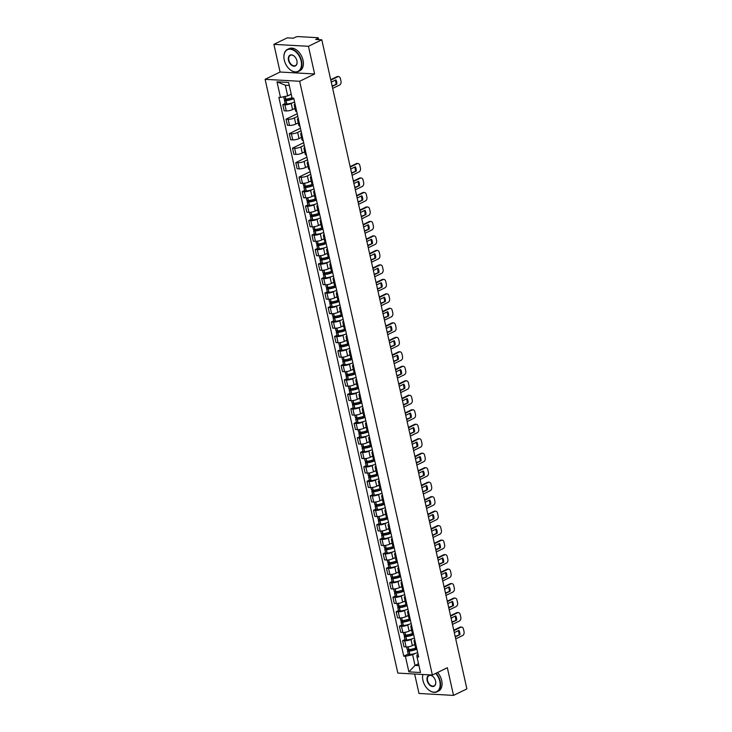 <?xml version="1.0" encoding="UTF-8"?>
<svg xmlns="http://www.w3.org/2000/svg" width="732" height="732" viewBox="0 0 732 732"><rect width="100%" height="100%" fill="white"/><g stroke="black" fill="none" stroke-linecap="round" stroke-linejoin="round"><path stroke-width="1.1" d="M414.651 674.026L418.988 693.46L453.529 695.4L466.888 688.894L321.796 39.793L308.437 46.299L273.896 44.359L280.082 72.029L265.112 79.321L397.833 673.083L432.374 675.023L299.653 81.27L314.623 73.969L308.437 46.299M273.896 44.359L287.255 37.844L293.367 38.192L295.453 37.176A1.967 0.512 -12.6 0 1 298.171 36.6L317.725 37.698A1.967 0.512 -12.6 0 1 318.301 37.927L318.685 39.61M453.529 695.4L447.344 667.73L432.374 675.023M318.017 39.574L317.761 38.43L315.684 39.446L321.796 39.793M317.761 38.43A1.967 0.512 -12.6 0 0 318.301 37.927M292.48 102.837L291.18 103.468A4.529 1.18 167.4 0 1 284.913 104.795L282.808 104.676L284.181 110.806L286.285 110.925A4.529 1.18 -12.6 0 0 292.553 109.599L295.005 108.4M295.325 105.381A4.529 1.18 167.4 0 1 294.218 104.877A4.529 1.18 167.4 0 1 295.005 103.962M285.169 103.532L282.808 104.676M294.218 104.877L295.591 111.008A4.529 1.18 -12.6 0 0 296.689 111.511M297.768 116.324L294.42 117.962A4.529 1.18 167.4 0 1 288.152 119.289L286.047 119.17L287.42 125.291L289.524 125.41A4.529 1.18 -12.6 0 0 295.792 124.083L298.244 122.894M298.565 119.865A4.529 1.18 167.4 0 1 297.457 119.371A4.529 1.18 167.4 0 1 298.244 118.447M297.192 113.734L286.047 119.17M297.457 119.371L298.83 125.492A4.529 1.18 -12.6 0 0 299.928 125.995M301.008 130.808L297.659 132.446A4.529 1.18 167.4 0 1 291.391 133.773L289.286 133.654L290.659 139.785L292.763 139.904A4.529 1.18 -12.6 0 0 299.031 138.577L301.483 137.378M301.794 134.349A4.529 1.18 167.4 0 1 300.696 133.855A4.529 1.18 167.4 0 1 301.483 132.931M300.431 128.219L289.286 133.654M300.696 133.855L302.06 139.986A4.529 1.18 -12.6 0 0 303.167 140.48M304.247 145.302L300.898 146.931A4.529 1.18 167.4 0 1 294.63 148.257L292.526 148.139L293.889 154.269L296.002 154.388A4.529 1.18 -12.6 0 0 302.261 153.061L304.722 151.863M305.034 148.834A4.529 1.18 167.4 0 1 303.936 148.34A4.529 1.18 167.4 0 1 304.722 147.416M303.67 142.713L292.526 148.139M303.936 148.34L305.299 154.47A4.529 1.18 -12.6 0 0 306.406 154.964M307.486 159.786L304.137 161.415A4.529 1.18 167.4 0 1 297.869 162.742L295.765 162.623L297.128 168.753L299.242 168.872A4.529 1.18 -12.6 0 0 305.5 167.546L307.962 166.347M308.273 163.328A4.529 1.18 167.4 0 1 307.175 162.824A4.529 1.18 167.4 0 1 307.962 161.909M306.9 157.197L295.765 162.623M307.175 162.824L308.538 168.955A4.529 1.18 -12.6 0 0 309.645 169.449M310.725 174.271L307.376 175.9A4.529 1.18 167.4 0 1 301.108 177.226L299.004 177.107L300.367 183.238L302.481 183.357A4.529 1.18 -12.6 0 0 308.739 182.03L311.201 180.841M311.512 177.812A4.529 1.18 167.4 0 1 310.405 177.309A4.529 1.18 167.4 0 1 311.192 176.394M310.139 171.681L299.004 177.107M310.405 177.309L311.777 183.439A4.529 1.18 -12.6 0 0 312.884 183.942M311.905 189.753L310.606 190.393A4.529 1.18 167.4 0 1 304.347 191.72L302.234 191.601L303.606 197.722L305.711 197.841A4.529 1.18 -12.6 0 0 311.978 196.515L314.431 195.325M314.751 192.296A4.529 1.18 167.4 0 1 313.644 191.802A4.529 1.18 167.4 0 1 314.431 190.878M304.594 190.448L302.234 191.601M313.644 191.802L315.016 197.924A4.529 1.18 -12.6 0 0 316.123 198.427M315.144 204.246L313.845 204.878A4.529 1.18 167.4 0 1 307.586 206.204L305.473 206.085L306.845 212.216L308.95 212.335A4.529 1.18 -12.6 0 0 315.218 211.008L317.67 209.81M317.99 206.781A4.529 1.18 167.4 0 1 316.883 206.287A4.529 1.18 167.4 0 1 317.67 205.363M307.833 204.933L305.473 206.085M316.883 206.287L318.255 212.417A4.529 1.18 -12.6 0 0 319.362 212.911M318.383 218.731L317.084 219.362A4.529 1.18 167.4 0 1 310.816 220.689L308.712 220.57L310.084 226.7L312.189 226.819A4.529 1.18 -12.6 0 0 318.457 225.493L320.909 224.294M321.229 221.265A4.529 1.18 167.4 0 1 320.122 220.771A4.529 1.18 167.4 0 1 320.909 219.847M311.073 219.417L308.712 220.57M320.122 220.771L321.494 226.902A4.529 1.18 -12.6 0 0 322.592 227.396M321.623 233.215L320.323 233.847A4.529 1.18 167.4 0 1 314.055 235.173L311.951 235.054L313.323 241.185L315.428 241.304A4.529 1.18 -12.6 0 0 321.696 239.977L324.148 238.778M324.468 235.759A4.529 1.18 167.4 0 1 323.361 235.256A4.529 1.18 167.4 0 1 324.148 234.341M314.312 233.911L311.951 235.054M323.361 235.256L324.733 241.386A4.529 1.18 -12.6 0 0 325.832 241.88M324.862 247.7L323.562 248.331A4.529 1.18 167.4 0 1 317.295 249.658L315.19 249.539L316.563 255.669L318.667 255.788A4.529 1.18 -12.6 0 0 324.935 254.462L327.387 253.272M327.707 250.243A4.529 1.18 167.4 0 1 326.6 249.74A4.529 1.18 167.4 0 1 327.387 248.825M317.551 248.395L315.19 249.539M326.6 249.74L327.973 255.871A4.529 1.18 -12.6 0 0 329.071 256.374M328.101 262.184L326.801 262.825A4.529 1.18 167.4 0 1 320.534 264.151L318.429 264.032L319.802 270.154L321.906 270.273A4.529 1.18 -12.6 0 0 328.174 268.955L330.626 267.756M330.937 264.728A4.529 1.18 167.4 0 1 329.839 264.234A4.529 1.18 167.4 0 1 330.626 263.31M320.79 262.88L318.429 264.032M329.839 264.234L331.203 270.355A4.529 1.18 -12.6 0 0 332.31 270.858M331.34 276.678L330.041 277.309A4.529 1.18 167.4 0 1 323.773 278.636L321.668 278.517L323.032 284.647L325.145 284.766A4.529 1.18 -12.6 0 0 331.404 283.44L333.865 282.241M334.176 279.212A4.529 1.18 167.4 0 1 333.078 278.718A4.529 1.18 167.4 0 1 333.865 277.794M324.029 277.364L321.668 278.517M333.078 278.718L334.442 284.849A4.529 1.18 -12.6 0 0 335.549 285.343M334.579 291.162L333.28 291.793A4.529 1.18 167.4 0 1 327.012 293.12L324.907 293.001L326.271 299.132L328.384 299.251A4.529 1.18 -12.6 0 0 334.643 297.924L337.104 296.725M337.415 293.697A4.529 1.18 167.4 0 1 336.317 293.203A4.529 1.18 167.4 0 1 337.104 292.278M327.259 291.848L324.907 293.001M336.317 293.203L337.681 299.333A4.529 1.18 -12.6 0 0 338.788 299.827M337.818 305.647L336.519 306.278A4.529 1.18 167.4 0 1 330.251 307.605L328.146 307.486L329.51 313.616L331.623 313.735A4.529 1.18 -12.6 0 0 337.882 312.408L340.343 311.21M340.655 308.19A4.529 1.18 167.4 0 1 339.547 307.687A4.529 1.18 167.4 0 1 340.334 306.772M330.498 306.342L328.146 307.486M339.547 307.687L340.92 313.818A4.529 1.18 -12.6 0 0 342.027 314.321M341.048 320.131L339.749 320.772A4.529 1.18 167.4 0 1 333.49 322.089L331.376 321.97L332.749 328.101L334.853 328.22A4.529 1.18 -12.6 0 0 341.121 326.893L343.573 325.703M343.894 322.675A4.529 1.18 167.4 0 1 342.786 322.172A4.529 1.18 167.4 0 1 343.573 321.257M333.737 320.826L331.376 321.97M342.786 322.172L344.159 328.302A4.529 1.18 -12.6 0 0 345.266 328.805M344.287 334.625L342.988 335.256A4.529 1.18 167.4 0 1 336.729 336.583L334.615 336.464L335.988 342.594L338.093 342.704A4.529 1.18 -12.6 0 0 344.36 341.387L346.812 340.188M347.133 337.159A4.529 1.18 167.4 0 1 346.026 336.665A4.529 1.18 167.4 0 1 346.812 335.741M336.976 335.311L334.615 336.464M346.026 336.665L347.398 342.786A4.529 1.18 -12.6 0 0 348.505 343.29M347.526 349.109L346.227 349.74A4.529 1.18 167.4 0 1 339.959 351.067L337.855 350.948L339.227 357.079L341.332 357.198A4.529 1.18 -12.6 0 0 347.599 355.871L350.052 354.672M350.372 351.644A4.529 1.18 167.4 0 1 349.265 351.15A4.529 1.18 167.4 0 1 350.052 350.225M340.215 349.795L337.855 350.948M349.265 351.15L350.637 357.28A4.529 1.18 -12.6 0 0 351.735 357.774M350.765 363.594L349.466 364.225A4.529 1.18 167.4 0 1 343.198 365.552L341.094 365.433L342.466 371.563L344.571 371.682A4.529 1.18 -12.6 0 0 350.838 370.355L353.291 369.157M353.611 366.137A4.529 1.18 167.4 0 1 352.504 365.634A4.529 1.18 167.4 0 1 353.291 364.71M343.454 364.28L341.094 365.433M352.504 365.634L353.876 371.764A4.529 1.18 -12.6 0 0 354.974 372.259M354.004 378.078L352.705 378.709A4.529 1.18 167.4 0 1 346.437 380.036L344.333 379.917L345.705 386.048L347.81 386.167A4.529 1.18 -12.6 0 0 354.078 384.84L356.53 383.641M356.85 380.622A4.529 1.18 167.4 0 1 355.743 380.118A4.529 1.18 167.4 0 1 356.53 379.203M346.693 378.773L344.333 379.917M355.743 380.118L357.115 386.249A4.529 1.18 -12.6 0 0 358.213 386.752M357.243 392.562L355.944 393.203A4.529 1.18 167.4 0 1 349.676 394.521L347.572 394.411L348.944 400.532L351.049 400.651A4.529 1.18 -12.6 0 0 357.317 399.324L359.769 398.135M360.08 395.106A4.529 1.18 167.4 0 1 358.982 394.603A4.529 1.18 167.4 0 1 359.769 393.688M349.933 393.258L347.572 394.411M358.982 394.603L360.345 400.733A4.529 1.18 -12.6 0 0 361.452 401.237M360.483 407.056L359.183 407.687A4.529 1.18 167.4 0 1 352.916 409.014L350.811 408.895L352.174 415.026L354.288 415.145A4.529 1.18 -12.6 0 0 360.547 413.818L363.008 412.619M363.319 409.591A4.529 1.18 167.4 0 1 362.221 409.097A4.529 1.18 167.4 0 1 363.008 408.172M353.172 407.742L350.811 408.895M362.221 409.097L363.584 415.227A4.529 1.18 -12.6 0 0 364.692 415.721M363.722 421.541L362.422 422.172A4.529 1.18 167.4 0 1 356.155 423.499L354.05 423.38L355.413 429.51L357.527 429.629A4.529 1.18 -12.6 0 0 363.786 428.302L366.247 427.104M366.558 424.075A4.529 1.18 167.4 0 1 365.46 423.581A4.529 1.18 167.4 0 1 366.247 422.657M356.402 422.227L354.05 423.38M365.46 423.581L366.823 429.711A4.529 1.18 -12.6 0 0 367.931 430.206M366.961 436.025L365.661 436.656A4.529 1.18 167.4 0 1 359.394 437.983L357.289 437.864L358.653 443.995L360.766 444.114A4.529 1.18 -12.6 0 0 367.025 442.787L369.486 441.588M369.797 438.569A4.529 1.18 167.4 0 1 368.69 438.065A4.529 1.18 167.4 0 1 369.477 437.141M359.641 436.72L357.289 437.864M368.69 438.065L370.063 444.196A4.529 1.18 -12.6 0 0 371.17 444.69M370.191 450.509L368.891 451.141A4.529 1.18 167.4 0 1 362.633 452.468L360.519 452.349L361.892 458.479L363.996 458.598A4.529 1.18 -12.6 0 0 370.264 457.271L372.716 456.073M373.036 453.053A4.529 1.18 167.4 0 1 371.929 452.55A4.529 1.18 167.4 0 1 372.716 451.635M362.88 451.205L360.519 452.349M371.929 452.55L373.302 458.68A4.529 1.18 -12.6 0 0 374.409 459.184M373.43 464.994L372.13 465.634A4.529 1.18 167.4 0 1 365.872 466.961L363.758 466.842L365.131 472.964L367.235 473.082A4.529 1.18 -12.6 0 0 373.503 471.756L375.955 470.566M376.275 467.538A4.529 1.18 167.4 0 1 375.168 467.043A4.529 1.18 167.4 0 1 375.955 466.119M366.119 465.689L363.758 466.842M375.168 467.043L376.541 473.165A4.529 1.18 -12.6 0 0 377.648 473.668M376.669 479.487L375.37 480.119A4.529 1.18 167.4 0 1 369.102 481.446L366.997 481.327L368.37 487.457L370.474 487.576A4.529 1.18 -12.6 0 0 376.742 486.249L379.194 485.051M379.515 482.022A4.529 1.18 167.4 0 1 378.407 481.528A4.529 1.18 167.4 0 1 379.194 480.604M369.358 480.174L366.997 481.327M378.407 481.528L379.78 487.658A4.529 1.18 -12.6 0 0 380.878 488.153M379.908 493.972L378.609 494.603A4.529 1.18 167.4 0 1 372.341 495.93L370.236 495.811L371.609 501.942L373.713 502.061A4.529 1.18 -12.6 0 0 379.981 500.734L382.433 499.535M382.754 496.506A4.529 1.18 167.4 0 1 381.647 496.012A4.529 1.18 167.4 0 1 382.433 495.088M372.597 494.658L370.236 495.811M381.647 496.012L383.019 502.143A4.529 1.18 -12.6 0 0 384.117 502.637M383.147 508.456L381.848 509.088A4.529 1.18 167.4 0 1 375.58 510.414L373.476 510.296L374.848 516.426L376.953 516.545A4.529 1.18 -12.6 0 0 383.22 515.218L385.673 514.02M385.993 511A4.529 1.18 167.4 0 1 384.886 510.497A4.529 1.18 167.4 0 1 385.673 509.582M375.836 509.152L373.476 510.296M384.886 510.497L386.258 516.627A4.529 1.18 -12.6 0 0 387.356 517.121M386.386 522.941L385.087 523.572A4.529 1.18 167.4 0 1 378.819 524.899L376.715 524.78L378.087 530.91L380.192 531.029A4.529 1.18 -12.6 0 0 386.459 529.703L388.912 528.513M389.223 525.485A4.529 1.18 167.4 0 1 388.125 524.981A4.529 1.18 167.4 0 1 388.912 524.066M379.075 523.636L376.715 524.78M388.125 524.981L389.488 531.112A4.529 1.18 -12.6 0 0 390.595 531.615M389.625 537.425L388.326 538.066A4.529 1.18 167.4 0 1 382.058 539.393L379.954 539.274L381.317 545.395L383.431 545.514A4.529 1.18 -12.6 0 0 389.689 544.187L392.151 542.998M392.462 539.969A4.529 1.18 167.4 0 1 391.364 539.475A4.529 1.18 167.4 0 1 392.151 538.551M382.314 538.121L379.954 539.274M391.364 539.475L392.727 545.596A4.529 1.18 -12.6 0 0 393.834 546.099M392.864 551.919L391.565 552.55A4.529 1.18 167.4 0 1 385.297 553.877L383.193 553.758L384.556 559.889L386.67 560.007A4.529 1.18 -12.6 0 0 392.928 558.681L395.39 557.482M395.701 554.453A4.529 1.18 167.4 0 1 394.603 553.959A4.529 1.18 167.4 0 1 395.39 553.035M385.544 552.605L383.193 553.758M394.603 553.959L395.966 560.09A4.529 1.18 -12.6 0 0 397.073 560.584M396.103 566.403L394.804 567.035A4.529 1.18 167.4 0 1 388.536 568.361L386.432 568.242L387.795 574.373L389.909 574.492A4.529 1.18 -12.6 0 0 396.168 573.165L398.629 571.966M398.94 568.938A4.529 1.18 167.4 0 1 397.833 568.444A4.529 1.18 167.4 0 1 398.62 567.52M388.784 567.09L386.432 568.242M397.833 568.444L399.205 574.574A4.529 1.18 -12.6 0 0 400.312 575.068M399.333 580.888L398.034 581.519A4.529 1.18 167.4 0 1 391.776 582.846L389.662 582.727L391.034 588.857L393.139 588.976A4.529 1.18 -12.6 0 0 399.407 587.65L401.859 586.451M402.179 583.431A4.529 1.18 167.4 0 1 401.072 582.928A4.529 1.18 167.4 0 1 401.859 582.013M392.023 581.583L389.662 582.727M401.072 582.928L402.444 589.059A4.529 1.18 -12.6 0 0 403.552 589.553M402.573 595.372L401.273 596.004A4.529 1.18 167.4 0 1 395.015 597.33L392.901 597.211L394.274 603.342L396.378 603.461A4.529 1.18 -12.6 0 0 402.646 602.134L405.098 600.945M405.418 597.916A4.529 1.18 167.4 0 1 404.311 597.413A4.529 1.18 167.4 0 1 405.098 596.498M395.262 596.068L392.901 597.211M404.311 597.413L405.684 603.543A4.529 1.18 -12.6 0 0 406.791 604.046M405.812 609.857L404.512 610.497A4.529 1.18 167.4 0 1 398.245 611.824L396.14 611.705L397.513 617.826L399.617 617.945A4.529 1.18 -12.6 0 0 405.885 616.628L408.337 615.429M408.657 612.4A4.529 1.18 167.4 0 1 407.55 611.906A4.529 1.18 167.4 0 1 408.337 610.982M398.501 610.552L396.14 611.705M407.55 611.906L408.923 618.028A4.529 1.18 -12.6 0 0 410.021 618.531M409.051 624.35L407.751 624.982A4.529 1.18 167.4 0 1 401.484 626.308L399.379 626.189L400.752 632.32L402.856 632.439A4.529 1.18 -12.6 0 0 409.124 631.112L411.576 629.913M411.896 626.885A4.529 1.18 167.4 0 1 410.789 626.391A4.529 1.18 167.4 0 1 411.576 625.467M401.74 625.037L399.379 626.189M410.789 626.391L412.162 632.521A4.529 1.18 -12.6 0 0 413.26 633.015M412.29 638.835L410.991 639.466A4.529 1.18 167.4 0 1 404.723 640.793L402.618 640.674L403.991 646.804L406.095 646.923A4.529 1.18 -12.6 0 0 412.363 645.597L414.815 644.398M415.135 641.369A4.529 1.18 167.4 0 1 414.028 640.875A4.529 1.18 167.4 0 1 414.815 639.951M404.979 639.521L402.618 640.674M414.028 640.875L415.401 647.006A4.529 1.18 -12.6 0 0 416.499 647.5M289.259 85.443L285.315 85.223L287.703 95.901L291.217 94.19M287.703 95.901L280.484 97.429L276.998 81.828L288.6 82.478L292.086 98.079L293.715 98.17L418.631 657.007L417.002 656.915L420.488 672.516L408.886 671.866L405.4 656.265L412.619 654.737L415.007 665.415L418.951 665.644M280.484 97.429L278.855 97.338L403.771 656.174L405.4 656.265M265.112 79.321L299.653 81.27M280.082 72.029L314.623 73.969M418.521 663.704L415.007 665.415L408.886 671.866M415.529 653.319L412.619 654.737M417.002 656.915L416.901 654.975L418.045 654.417M408.218 654.015L403.771 656.174M276.998 81.828L285.315 85.223M292.013 97.749A7.485 1.94 167.4 0 1 285.745 99.131L285.617 99.149A2.489 0.65 167.4 0 1 284.126 98.884L283.65 96.752M290.055 94.748A7.485 1.94 -12.6 0 0 291.254 94.364M286.551 99.049L285.141 99.726A2.489 0.65 -12.6 0 0 284.464 100.376A2.489 0.65 -12.6 0 0 285.956 100.632L286.075 100.623A7.485 1.94 -12.6 0 0 293.816 98.655M284.464 100.376L285.224 103.761A2.489 0.65 -12.6 0 0 286.706 104.026L286.834 104.008A7.485 1.94 -12.6 0 0 294.575 102.041M332.657 88.407L339.602 85.022A2.955 2.104 93.2 0 0 340.993 81.252L340.398 78.562A2.955 2.104 -86.8 0 0 338.55 76.595A2.955 2.104 -86.8 0 0 337.754 76.759L330.818 80.145M332.118 85.973L336.848 84.153A6.112 4.346 93.2 0 0 335.897 79.88L331.257 82.14M336.848 84.153L332.218 86.413M293.715 98.207A6.204 1.61 167.4 0 1 286.56 100.211L285.709 100.092L288.042 98.811M338.55 76.595L337.644 76.54A2.955 2.104 -86.8 0 0 336.857 76.704L330.718 79.706M335.951 84.098A6.112 4.346 93.2 0 0 335.21 80.218M284.281 60.07A12.023 7.842 -116 0 0 289.314 69A12.023 7.842 -116 0 0 298.601 70.986A12.023 7.842 -116 0 0 301.136 61.012A12.023 7.842 -116 0 0 290.961 49.3A12.023 7.842 -116 0 0 283.961 57.993A12.023 7.842 -116 0 0 284.281 60.07M283.952 57.919A12.316 8.034 64 0 1 283.943 57.837A12.316 8.034 64 0 1 287.511 49.373A12.316 8.034 64 0 1 301.538 60.93A12.316 8.034 64 0 1 298.299 71.516A12.316 8.034 64 0 1 289.433 69.11A12.316 8.034 64 0 1 289.378 69.046M288.49 60.299A6.012 3.925 64 0 1 289.762 55.321A6.012 3.925 64 0 1 294.401 56.309A6.012 3.925 64 0 1 296.918 60.774A6.012 3.925 64 0 1 297.082 61.808A6.012 3.925 64 0 1 293.578 66.154A6.012 3.925 64 0 1 288.49 60.299M294.456 56.364A5.719 3.724 -116 0 0 290.403 55.303A5.719 3.724 -116 0 0 288.902 60.216A5.719 3.724 -116 0 0 295.408 65.578A5.719 3.724 -116 0 0 297.073 61.726M287.511 49.373L288.994 48.651A12.316 8.034 64 0 1 303.021 60.207A12.316 8.034 64 0 1 299.781 70.794L298.299 71.516M422.867 674.483A12.023 7.842 -116 0 0 422.611 678.308A12.023 7.842 -116 0 0 422.931 680.376A12.023 7.842 -116 0 0 427.973 689.306A12.023 7.842 -116 0 0 437.251 691.301A12.023 7.842 -116 0 0 439.786 681.327A12.023 7.842 -116 0 0 435.723 673.385M436.116 673.202A12.316 8.034 64 0 1 440.197 681.245A12.316 8.034 64 0 1 436.958 691.822A12.316 8.034 64 0 1 428.092 689.416A12.316 8.034 64 0 1 428.037 689.361M427.149 680.614A6.012 3.925 64 0 1 428.412 675.627A6.012 3.925 64 0 1 433.06 676.624A6.012 3.925 64 0 1 435.577 681.089A6.012 3.925 64 0 1 435.741 682.123A6.012 3.925 64 0 1 432.237 686.47A6.012 3.925 64 0 1 427.149 680.614M433.115 676.679A5.719 3.724 -116 0 0 429.062 675.618A5.719 3.724 -116 0 0 427.561 680.531A5.719 3.724 -116 0 0 434.067 685.893A5.719 3.724 -116 0 0 435.732 682.041M437.59 672.479A12.316 8.034 64 0 1 441.68 680.522A12.316 8.034 64 0 1 438.441 691.109L436.958 691.822M422.611 678.235A12.316 8.034 64 0 1 422.602 678.152A12.316 8.034 64 0 1 422.803 674.483M312.912 184.089A7.485 1.94 167.4 0 1 305.171 186.056L305.052 186.065A2.489 0.65 167.4 0 1 303.56 185.8L303.011 183.366M309.49 181.673A7.485 1.94 -12.6 0 0 311.246 181.079M305.985 185.965L304.576 186.651A2.489 0.65 -12.6 0 0 303.89 187.291A2.489 0.65 -12.6 0 0 305.381 187.548L305.509 187.538A7.485 1.94 -12.6 0 0 313.25 185.571M303.89 187.291L304.649 190.677A2.489 0.65 -12.6 0 0 306.141 190.942L306.269 190.933A7.485 1.94 -12.6 0 0 314.001 188.957M352.092 175.323L359.037 171.938A2.955 2.104 93.2 0 0 360.428 168.177L359.824 165.478A2.955 2.104 -86.8 0 0 357.975 163.511A2.955 2.104 -86.8 0 0 357.189 163.675L350.244 167.061M351.543 172.889L356.274 171.068A6.112 4.346 93.2 0 0 355.322 166.795L350.692 169.055M356.274 171.068L351.644 173.328M313.15 185.123A6.204 1.61 167.4 0 1 305.994 187.127L305.143 187.008L307.467 185.727M357.975 163.511L357.079 163.465A2.955 2.104 -86.8 0 0 356.292 163.629L350.143 166.621M355.377 171.023A6.112 4.346 93.2 0 0 354.636 167.134M316.151 198.573A7.485 1.94 167.4 0 1 308.41 200.541L308.282 200.55A2.489 0.65 167.4 0 1 306.8 200.294L306.25 197.85M312.729 196.158A7.485 1.94 -12.6 0 0 314.486 195.563M309.215 200.449L307.815 201.135A2.489 0.65 -12.6 0 0 307.129 201.776A2.489 0.65 -12.6 0 0 308.62 202.041L308.748 202.023A7.485 1.94 -12.6 0 0 316.489 200.056M307.129 201.776L307.888 205.161A2.489 0.65 -12.6 0 0 309.38 205.427L309.499 205.418A7.485 1.94 -12.6 0 0 317.24 203.45M355.331 189.808L362.276 186.431A2.955 2.104 93.2 0 0 363.667 182.661L363.063 179.971A2.955 2.104 -86.8 0 0 361.215 177.995A2.955 2.104 -86.8 0 0 360.428 178.16L353.483 181.545M354.782 187.374L359.513 185.553A6.112 4.346 93.2 0 0 358.561 181.289L353.931 183.54M359.513 185.553L354.883 187.813M316.389 199.607A6.204 1.61 167.4 0 1 309.224 201.611L308.382 201.492L310.707 200.211M361.215 177.995L360.318 177.949A2.955 2.104 -86.8 0 0 359.522 178.114L353.382 181.106M358.616 185.507A6.112 4.346 93.2 0 0 357.875 181.618M319.39 213.058A7.485 1.94 167.4 0 1 311.649 215.025L311.521 215.034A2.489 0.65 167.4 0 1 310.039 214.778L309.49 212.344M315.968 210.642A7.485 1.94 -12.6 0 0 317.725 210.047M312.454 214.934L311.054 215.62A2.489 0.65 -12.6 0 0 310.368 216.26A2.489 0.65 -12.6 0 0 311.859 216.526L311.988 216.516A7.485 1.94 -12.6 0 0 319.719 214.54M310.368 216.26L311.127 219.655A2.489 0.65 -12.6 0 0 312.61 219.911L312.738 219.902A7.485 1.94 -12.6 0 0 320.479 217.935M358.57 204.301L365.506 200.916A2.955 2.104 93.2 0 0 366.897 197.146L366.302 194.456A2.955 2.104 -86.8 0 0 364.454 192.479A2.955 2.104 -86.8 0 0 363.667 192.653L356.722 196.03M358.021 201.858L362.752 200.046A6.112 4.346 93.2 0 0 361.8 195.773L357.161 198.033M362.752 200.046L358.122 202.297M319.619 214.092A6.204 1.61 167.4 0 1 312.463 216.096L311.612 215.986L313.946 214.696M364.454 192.479L363.557 192.434A2.955 2.104 -86.8 0 0 362.761 192.598L356.621 195.59M361.855 199.992A6.112 4.346 93.2 0 0 361.114 196.103M322.629 227.542A7.485 1.94 167.4 0 1 314.888 229.509L314.76 229.528A2.489 0.65 167.4 0 1 313.269 229.262L312.729 226.829M319.198 225.127A7.485 1.94 -12.6 0 0 320.964 224.532M315.693 229.418L314.284 230.104A2.489 0.65 -12.6 0 0 313.607 230.745A2.489 0.65 -12.6 0 0 315.099 231.01L315.218 231.001A7.485 1.94 -12.6 0 0 322.958 229.034M313.607 230.745L314.367 234.139A2.489 0.65 -12.6 0 0 315.849 234.396L315.977 234.386A7.485 1.94 -12.6 0 0 323.718 232.419M361.8 218.786L368.745 215.4A2.955 2.104 93.2 0 0 370.136 211.63L369.541 208.94A2.955 2.104 -86.8 0 0 367.693 206.973A2.955 2.104 -86.8 0 0 366.897 207.138L359.961 210.523M361.26 216.343L365.991 214.531A6.112 4.346 93.2 0 0 365.039 210.258L360.4 212.518M365.991 214.531L361.361 216.791M322.858 228.576A6.204 1.61 167.4 0 1 315.702 230.58L314.852 230.47L317.185 229.18M367.693 206.973L366.787 206.918A2.955 2.104 -86.8 0 0 366 207.083L359.86 210.075M365.094 214.476A6.112 4.346 93.2 0 0 364.353 210.596M325.868 242.027A7.485 1.94 167.4 0 1 318.127 244.003L317.999 244.012A2.489 0.65 167.4 0 1 316.508 243.747L315.968 241.313M322.437 239.611A7.485 1.94 -12.6 0 0 324.203 239.016M318.932 243.912L317.523 244.598A2.489 0.65 -12.6 0 0 316.846 245.238A2.489 0.65 -12.6 0 0 318.329 245.495L318.457 245.485A7.485 1.94 -12.6 0 0 326.197 243.518M316.846 245.238L317.597 248.624A2.489 0.65 -12.6 0 0 319.088 248.889L319.216 248.871A7.485 1.94 -12.6 0 0 326.957 246.904M365.039 233.27L371.984 229.885A2.955 2.104 93.2 0 0 373.375 226.115L372.771 223.425A2.955 2.104 -86.8 0 0 370.923 221.457A2.955 2.104 -86.8 0 0 370.136 221.622L363.191 225.008M364.499 230.836L369.23 229.015A6.112 4.346 93.2 0 0 368.278 224.742L363.639 227.002M369.23 229.015L364.6 231.275M326.097 243.07A6.204 1.61 167.4 0 1 318.942 245.074L318.091 244.955L320.424 243.674M370.923 221.457L370.026 221.403A2.955 2.104 -86.8 0 0 369.239 221.567L363.099 224.568M368.333 228.97A6.112 4.346 93.2 0 0 367.583 225.081M329.107 256.52A7.485 1.94 167.4 0 1 321.366 258.488L321.238 258.497A2.489 0.65 167.4 0 1 319.747 258.231L319.207 255.797M325.676 254.105A7.485 1.94 -12.6 0 0 327.442 253.51M322.172 258.396L320.762 259.082A2.489 0.65 -12.6 0 0 320.085 259.723A2.489 0.65 -12.6 0 0 321.568 259.979L321.696 259.97A7.485 1.94 -12.6 0 0 329.437 258.003M320.085 259.723L320.836 263.108A2.489 0.65 -12.6 0 0 322.327 263.374L322.455 263.364A7.485 1.94 -12.6 0 0 330.196 261.388M368.278 247.755L375.223 244.369A2.955 2.104 93.2 0 0 376.614 240.608L376.01 237.909A2.955 2.104 -86.8 0 0 374.162 235.942A2.955 2.104 -86.8 0 0 373.375 236.107L366.43 239.492M367.738 245.321L372.469 243.5A6.112 4.346 93.2 0 0 371.508 239.227L366.878 241.487M372.469 243.5L367.83 245.76M329.336 257.554A6.204 1.61 167.4 0 1 322.181 259.558L321.659 259.128L323.663 258.158M374.162 235.942L373.265 235.896A2.955 2.104 -86.8 0 0 372.478 236.061L366.339 239.053M371.572 243.454A6.112 4.346 93.2 0 0 370.822 239.565M332.346 271.005A7.485 1.94 167.4 0 1 324.605 272.972L324.477 272.981A2.489 0.65 167.4 0 1 322.986 272.725L322.446 270.282M328.915 268.589A7.485 1.94 -12.6 0 0 330.681 267.994M325.411 272.88L324.002 273.567A2.489 0.65 -12.6 0 0 323.315 274.207A2.489 0.65 -12.6 0 0 324.807 274.473L324.935 274.454A7.485 1.94 -12.6 0 0 332.676 272.487M323.315 274.207L324.075 277.593A2.489 0.65 -12.6 0 0 325.566 277.858L325.694 277.849A7.485 1.94 -12.6 0 0 333.435 275.882M371.517 262.239L378.462 258.863A2.955 2.104 93.2 0 0 379.853 255.093L379.249 252.403A2.955 2.104 -86.8 0 0 377.401 250.426A2.955 2.104 -86.8 0 0 376.614 250.591L369.669 253.977M370.978 259.805L375.708 257.984A6.112 4.346 93.2 0 0 374.747 253.72L370.118 255.971M375.708 257.984L371.069 260.244M332.575 272.039A6.204 1.61 167.4 0 1 325.42 274.043L324.898 273.622L326.902 272.643M377.401 250.426L376.504 250.381A2.955 2.104 -86.8 0 0 375.717 250.545L369.568 253.537M374.811 257.938A6.112 4.346 93.2 0 0 374.061 254.05M335.585 285.489A7.485 1.94 167.4 0 1 327.845 287.456L327.716 287.466A2.489 0.65 167.4 0 1 326.225 287.209L325.676 284.775M332.154 283.074A7.485 1.94 -12.6 0 0 333.92 282.479M328.65 287.365L327.241 288.051A2.489 0.65 -12.6 0 0 326.554 288.692A2.489 0.65 -12.6 0 0 328.046 288.957L328.174 288.948A7.485 1.94 -12.6 0 0 335.915 286.971M326.554 288.692L327.314 292.086A2.489 0.65 -12.6 0 0 328.805 292.343L328.933 292.333A7.485 1.94 -12.6 0 0 336.674 290.366M374.757 276.733L381.701 273.347A2.955 2.104 93.2 0 0 383.092 269.577L382.488 266.887A2.955 2.104 -86.8 0 0 380.64 264.92A2.955 2.104 -86.8 0 0 379.853 265.085L372.908 268.461M374.208 274.29L378.947 272.478A6.112 4.346 93.2 0 0 377.987 268.205L373.357 270.465M378.947 272.478L374.308 274.729M335.814 286.523A6.204 1.61 167.4 0 1 328.659 288.527L327.808 288.417L330.141 287.127M380.64 264.92L379.743 264.865A2.955 2.104 -86.8 0 0 378.956 265.03L372.808 268.022M378.041 272.423A6.112 4.346 93.2 0 0 377.3 268.534M338.815 299.974A7.485 1.94 167.4 0 1 331.084 301.941L330.956 301.959A2.489 0.65 167.4 0 1 329.464 301.694L328.915 299.26M335.393 297.558A7.485 1.94 -12.6 0 0 337.15 296.963M331.889 301.849L330.48 302.536A2.489 0.65 -12.6 0 0 329.793 303.176A2.489 0.65 -12.6 0 0 331.285 303.441L331.413 303.432A7.485 1.94 -12.6 0 0 339.154 301.465M329.793 303.176L330.553 306.571A2.489 0.65 -12.6 0 0 332.044 306.836L332.172 306.818A7.485 1.94 -12.6 0 0 339.913 304.851M377.996 291.217L384.94 287.832A2.955 2.104 93.2 0 0 386.331 284.062L385.727 281.372A2.955 2.104 -86.8 0 0 383.879 279.404A2.955 2.104 -86.8 0 0 383.092 279.569L376.147 282.955M377.447 288.783L382.177 286.962A6.112 4.346 93.2 0 0 381.226 282.689L376.596 284.949M382.177 286.962L377.547 289.222M339.053 301.008A6.204 1.61 167.4 0 1 331.898 303.011L331.376 302.591L333.371 301.621M383.879 279.404L382.982 279.35A2.955 2.104 -86.8 0 0 382.195 279.514L376.047 282.506M381.281 286.907A6.112 4.346 93.2 0 0 380.539 283.028M342.054 314.458A7.485 1.94 167.4 0 1 334.314 316.434L334.195 316.444A2.489 0.65 167.4 0 1 332.703 316.178L332.154 313.744M338.632 312.042A7.485 1.94 -12.6 0 0 340.389 311.448M335.128 316.343L333.719 317.029A2.489 0.65 -12.6 0 0 333.033 317.67A2.489 0.65 -12.6 0 0 334.524 317.926L334.652 317.917A7.485 1.94 -12.6 0 0 342.393 315.95M333.033 317.67L333.792 321.055A2.489 0.65 -12.6 0 0 335.283 321.321L335.412 321.302A7.485 1.94 -12.6 0 0 343.143 319.335M381.235 305.702L388.18 302.316A2.955 2.104 93.2 0 0 389.57 298.555L388.967 295.856A2.955 2.104 -86.8 0 0 387.118 293.889A2.955 2.104 -86.8 0 0 386.331 294.054L379.386 297.439M380.686 303.268L385.416 301.447A6.112 4.346 93.2 0 0 384.465 297.174L379.835 299.434M385.416 301.447L380.786 303.707M342.292 315.501A6.204 1.61 167.4 0 1 335.137 317.505L334.286 317.386L336.61 316.105M387.118 293.889L386.222 293.834A2.955 2.104 -86.8 0 0 385.435 293.999L379.286 297M384.52 301.401A6.112 4.346 93.2 0 0 383.778 297.512M345.294 328.952A7.485 1.94 167.4 0 1 337.553 330.919L337.425 330.928A2.489 0.65 167.4 0 1 335.942 330.663L335.393 328.229M341.871 326.536A7.485 1.94 -12.6 0 0 343.628 325.941M338.358 330.827L336.958 331.514A2.489 0.65 -12.6 0 0 336.272 332.154A2.489 0.65 -12.6 0 0 337.763 332.41L337.891 332.401A7.485 1.94 -12.6 0 0 345.632 330.434M336.272 332.154L337.031 335.54A2.489 0.65 -12.6 0 0 338.523 335.805L338.642 335.796A7.485 1.94 -12.6 0 0 346.382 333.819M384.474 320.186L391.419 316.8A2.955 2.104 93.2 0 0 392.81 313.04L392.206 310.341A2.955 2.104 -86.8 0 0 390.357 308.373A2.955 2.104 -86.8 0 0 389.57 308.538L382.626 311.923M383.925 317.752L388.655 315.931A6.112 4.346 93.2 0 0 387.704 311.658L383.074 313.918M388.655 315.931L384.026 318.191M345.531 329.986A6.204 1.61 167.4 0 1 338.367 331.989L337.525 331.87L339.849 330.59M390.357 308.373L389.461 308.328A2.955 2.104 -86.8 0 0 388.665 308.492L382.525 311.484M387.759 315.885A6.112 4.346 93.2 0 0 387.018 311.997M348.533 343.436A7.485 1.94 167.4 0 1 340.792 345.403L340.664 345.413A2.489 0.65 167.4 0 1 339.181 345.156L338.632 342.713M345.111 341.021A7.485 1.94 -12.6 0 0 346.867 340.426M341.597 345.312L340.197 345.998A2.489 0.65 -12.6 0 0 339.511 346.639A2.489 0.65 -12.6 0 0 341.002 346.904L341.13 346.886A7.485 1.94 -12.6 0 0 348.862 344.918M339.511 346.639L340.27 350.033A2.489 0.65 -12.6 0 0 341.752 350.289L341.881 350.28A7.485 1.94 -12.6 0 0 349.622 348.313M387.713 334.67L394.649 331.294A2.955 2.104 93.2 0 0 396.039 327.524L395.445 324.834A2.955 2.104 -86.8 0 0 393.596 322.858A2.955 2.104 -86.8 0 0 392.81 323.022L385.865 326.408M387.164 332.237L391.895 330.425A6.112 4.346 93.2 0 0 390.943 326.152L386.304 328.403M391.895 330.425L387.265 332.676M348.761 344.47A6.204 1.61 167.4 0 1 341.606 346.474L340.755 346.364L343.088 345.074M393.596 322.858L392.7 322.812A2.955 2.104 -86.8 0 0 391.904 322.977L385.764 325.969M390.998 330.37A6.112 4.346 93.2 0 0 390.257 326.481M351.772 357.921A7.485 1.94 167.4 0 1 344.031 359.888L343.903 359.906A2.489 0.65 167.4 0 1 342.411 359.641L341.871 357.207M348.341 355.505A7.485 1.94 -12.6 0 0 350.106 354.91M344.836 359.796L343.427 360.483A2.489 0.65 -12.6 0 0 342.75 361.123A2.489 0.65 -12.6 0 0 344.241 361.388L344.36 361.379A7.485 1.94 -12.6 0 0 352.101 359.403M342.75 361.123L343.509 364.518A2.489 0.65 -12.6 0 0 344.992 364.774L345.12 364.765A7.485 1.94 -12.6 0 0 352.861 362.798M390.943 349.164L397.888 345.779A2.955 2.104 93.2 0 0 399.279 342.009L398.684 339.319A2.955 2.104 -86.8 0 0 396.836 337.351A2.955 2.104 -86.8 0 0 396.039 337.516L389.104 340.892M390.403 346.721L395.134 344.909A6.112 4.346 93.2 0 0 394.182 340.636L389.543 342.896M395.134 344.909L390.504 347.16M352 358.955A6.204 1.61 167.4 0 1 344.845 360.958L343.994 360.849L346.327 359.558M396.836 337.351L395.93 337.296A2.955 2.104 -86.8 0 0 395.143 337.461L389.003 340.453M394.237 344.854A6.112 4.346 93.2 0 0 393.496 340.975M355.011 372.405A7.485 1.94 167.4 0 1 347.27 374.372L347.142 374.391A2.489 0.65 167.4 0 1 345.65 374.125L345.111 371.691M351.58 369.989A7.485 1.94 -12.6 0 0 353.346 369.395M348.075 374.29L346.666 374.967A2.489 0.65 -12.6 0 0 345.989 375.617A2.489 0.65 -12.6 0 0 347.471 375.873L347.599 375.864A7.485 1.94 -12.6 0 0 355.34 373.896M345.989 375.617L346.739 379.002A2.489 0.65 -12.6 0 0 348.231 379.268L348.359 379.249A7.485 1.94 -12.6 0 0 356.1 377.282M394.182 363.648L401.127 360.263A2.955 2.104 93.2 0 0 402.518 356.493L401.914 353.803A2.955 2.104 -86.8 0 0 400.075 351.836A2.955 2.104 -86.8 0 0 399.279 352L392.334 355.386M393.642 361.215L398.373 359.394A6.112 4.346 93.2 0 0 397.421 355.121L392.782 357.381M398.373 359.394L393.743 361.654M355.24 373.448A6.204 1.61 167.4 0 1 348.084 375.452L347.233 375.333L349.567 374.052M400.075 351.836L399.169 351.781A2.955 2.104 -86.8 0 0 398.382 351.946L392.242 354.947M397.476 359.339A6.112 4.346 93.2 0 0 396.726 355.459M358.25 386.889A7.485 1.94 167.4 0 1 350.509 388.866L350.381 388.875A2.489 0.65 167.4 0 1 348.889 388.61L348.35 386.176M354.819 384.474A7.485 1.94 -12.6 0 0 356.585 383.879M351.314 388.774L349.905 389.461A2.489 0.65 -12.6 0 0 349.228 390.101A2.489 0.65 -12.6 0 0 350.71 390.357L350.838 390.348A7.485 1.94 -12.6 0 0 358.579 388.381M349.228 390.101L349.978 393.487A2.489 0.65 -12.6 0 0 351.47 393.752L351.598 393.734A7.485 1.94 -12.6 0 0 359.339 391.766M397.421 378.133L404.366 374.747A2.955 2.104 93.2 0 0 405.757 370.987L405.153 368.288A2.955 2.104 -86.8 0 0 403.305 366.32A2.955 2.104 -86.8 0 0 402.518 366.485L395.573 369.87M396.881 375.699L401.612 373.878A6.112 4.346 93.2 0 0 400.651 369.605L396.021 371.865M401.612 373.878L396.973 376.138M358.479 387.933A6.204 1.61 167.4 0 1 351.323 389.936L350.472 389.817L352.806 388.536M403.305 366.32L402.408 366.265A2.955 2.104 -86.8 0 0 401.621 366.439L395.481 369.431M400.715 373.832A6.112 4.346 93.2 0 0 399.965 369.944M361.489 401.383A7.485 1.94 167.4 0 1 353.748 403.35L353.62 403.359A2.489 0.65 167.4 0 1 352.129 403.103L351.589 400.66M358.058 398.967A7.485 1.94 -12.6 0 0 359.824 398.373M354.553 403.259L353.144 403.945A2.489 0.65 -12.6 0 0 352.458 404.586A2.489 0.65 -12.6 0 0 353.949 404.851L354.078 404.833A7.485 1.94 -12.6 0 0 361.818 402.865M352.458 404.586L353.217 407.971A2.489 0.65 -12.6 0 0 354.709 408.236L354.837 408.227A7.485 1.94 -12.6 0 0 362.578 406.251M400.66 392.617L407.605 389.241A2.955 2.104 93.2 0 0 408.996 385.471L408.392 382.772A2.955 2.104 -86.8 0 0 406.544 380.805A2.955 2.104 -86.8 0 0 405.757 380.969L398.812 384.355M400.12 390.183L404.851 388.363A6.112 4.346 93.2 0 0 403.89 384.099L399.26 386.35M404.851 388.363L400.212 390.623M361.718 402.417A6.204 1.61 167.4 0 1 354.562 404.421L354.041 403.991L356.045 403.021M406.544 380.805L405.647 380.759A2.955 2.104 -86.8 0 0 404.86 380.924L398.711 383.916M403.954 388.317A6.112 4.346 93.2 0 0 403.204 384.428M364.728 415.868A7.485 1.94 167.4 0 1 356.987 417.835L356.859 417.844A2.489 0.65 167.4 0 1 355.368 417.588L354.819 415.154M361.297 413.452A7.485 1.94 -12.6 0 0 363.063 412.857M357.792 417.743L356.383 418.43A2.489 0.65 -12.6 0 0 355.697 419.07A2.489 0.65 -12.6 0 0 357.189 419.335L357.317 419.317A7.485 1.94 -12.6 0 0 365.058 417.35M355.697 419.07L356.457 422.465A2.489 0.65 -12.6 0 0 357.948 422.721L358.076 422.712A7.485 1.94 -12.6 0 0 365.817 420.744M403.899 407.111L410.844 403.725A2.955 2.104 93.2 0 0 412.235 399.956L411.631 397.266A2.955 2.104 -86.8 0 0 409.783 395.289A2.955 2.104 -86.8 0 0 408.996 395.454L402.051 398.839M403.35 404.668L408.09 402.856A6.112 4.346 93.2 0 0 407.129 398.583L402.499 400.834M408.09 402.856L403.451 405.107M364.957 416.901A6.204 1.61 167.4 0 1 357.802 418.905L356.951 418.796L359.284 417.505M409.783 395.289L408.886 395.243A2.955 2.104 -86.8 0 0 408.099 395.408L401.95 398.4M407.184 402.801A6.112 4.346 93.2 0 0 406.443 398.913M367.958 430.352A7.485 1.94 167.4 0 1 360.226 432.319L360.098 432.338A2.489 0.65 167.4 0 1 358.607 432.072L358.058 429.638M364.536 427.936A7.485 1.94 -12.6 0 0 366.293 427.342M361.032 432.228L359.622 432.914A2.489 0.65 -12.6 0 0 358.936 433.554A2.489 0.65 -12.6 0 0 360.428 433.82L360.556 433.811A7.485 1.94 -12.6 0 0 368.297 431.834M358.936 433.554L359.696 436.949A2.489 0.65 -12.6 0 0 361.187 437.205L361.315 437.196A7.485 1.94 -12.6 0 0 369.056 435.229M407.138 421.595L414.083 418.21A2.955 2.104 93.2 0 0 415.474 414.44L414.87 411.75A2.955 2.104 -86.8 0 0 413.022 409.783A2.955 2.104 -86.8 0 0 412.235 409.947L405.29 413.324M406.589 419.152L411.32 417.341A6.112 4.346 93.2 0 0 410.368 413.068L405.738 415.328M411.32 417.341L406.69 419.601M368.196 431.386A6.204 1.61 167.4 0 1 361.041 433.39L360.19 433.28L362.514 431.99M413.022 409.783L412.125 409.728A2.955 2.104 -86.8 0 0 411.338 409.893L405.189 412.885M410.423 417.286A6.112 4.346 93.2 0 0 409.682 413.406M371.197 444.836A7.485 1.94 167.4 0 1 363.456 446.804L363.337 446.822A2.489 0.65 167.4 0 1 361.846 446.557L361.297 444.123M367.775 442.421A7.485 1.94 -12.6 0 0 369.532 441.826M364.271 446.721L362.862 447.408A2.489 0.65 -12.6 0 0 362.175 448.048A2.489 0.65 -12.6 0 0 363.667 448.304L363.795 448.295A7.485 1.94 -12.6 0 0 371.536 446.328M362.175 448.048L362.935 451.434A2.489 0.65 -12.6 0 0 364.426 451.699L364.554 451.681A7.485 1.94 -12.6 0 0 372.286 449.713M410.377 436.08L417.322 432.694A2.955 2.104 93.2 0 0 418.713 428.925L418.109 426.234A2.955 2.104 -86.8 0 0 416.261 424.267A2.955 2.104 -86.8 0 0 415.474 424.432L408.529 427.817M409.829 433.646L414.559 431.825A6.112 4.346 93.2 0 0 413.607 427.552L408.978 429.812M414.559 431.825L409.929 434.085M371.435 445.88A6.204 1.61 167.4 0 1 364.28 447.883L363.429 447.764L365.753 446.483M416.261 424.267L415.364 424.212A2.955 2.104 -86.8 0 0 414.577 424.377L408.429 427.378M413.662 431.77A6.112 4.346 93.2 0 0 412.921 427.891M374.436 459.33A7.485 1.94 167.4 0 1 366.695 461.297L366.567 461.306A2.489 0.65 167.4 0 1 365.085 461.041L364.536 458.607M371.014 456.905A7.485 1.94 -12.6 0 0 372.771 456.32M367.501 461.206L366.101 461.892A2.489 0.65 -12.6 0 0 365.414 462.533A2.489 0.65 -12.6 0 0 366.906 462.789L367.034 462.78A7.485 1.94 -12.6 0 0 374.775 460.812M365.414 462.533L366.174 465.918A2.489 0.65 -12.6 0 0 367.665 466.183L367.784 466.165A7.485 1.94 -12.6 0 0 375.525 464.198M413.617 450.564L420.561 447.179A2.955 2.104 93.2 0 0 421.952 443.418L421.348 440.719A2.955 2.104 -86.8 0 0 419.5 438.752A2.955 2.104 -86.8 0 0 418.713 438.916L411.768 442.302M413.068 448.13L417.798 446.31A6.112 4.346 93.2 0 0 416.847 442.037L412.217 444.297M417.798 446.31L413.168 448.57M374.674 460.364A6.204 1.61 167.4 0 1 367.51 462.368L366.997 461.938L368.992 460.968M419.5 438.752L418.603 438.706A2.955 2.104 -86.8 0 0 417.807 438.871L411.668 441.863M416.901 446.264A6.112 4.346 93.2 0 0 416.16 442.375M377.675 473.814A7.485 1.94 167.4 0 1 369.935 475.782L369.806 475.791A2.489 0.65 167.4 0 1 368.324 475.535L367.775 473.092M374.253 471.399A7.485 1.94 -12.6 0 0 376.01 470.804M370.74 475.69L369.34 476.376A2.489 0.65 -12.6 0 0 368.654 477.017A2.489 0.65 -12.6 0 0 370.145 477.282L370.273 477.264A7.485 1.94 -12.6 0 0 378.005 475.297M368.654 477.017L369.413 480.402A2.489 0.65 -12.6 0 0 370.895 480.668L371.023 480.659A7.485 1.94 -12.6 0 0 378.764 478.691M416.856 465.049L423.791 461.672A2.955 2.104 93.2 0 0 425.182 457.903L424.587 455.213A2.955 2.104 -86.8 0 0 422.739 453.236A2.955 2.104 -86.8 0 0 421.952 453.401L415.007 456.786M416.307 462.615L421.037 460.794A6.112 4.346 93.2 0 0 420.086 456.53L415.447 458.781M421.037 460.794L416.407 463.054M377.904 474.848A6.204 1.61 167.4 0 1 370.749 476.852L369.898 476.733L372.231 475.452M422.739 453.236L421.842 453.19A2.955 2.104 -86.8 0 0 421.046 453.355L414.907 456.347M420.141 460.748A6.112 4.346 93.2 0 0 419.399 456.86M380.915 488.299A7.485 1.94 167.4 0 1 373.174 490.266L373.046 490.275A2.489 0.65 167.4 0 1 371.554 490.019L371.014 487.585M377.483 485.883A7.485 1.94 -12.6 0 0 379.249 485.289M373.979 490.175L372.57 490.861A2.489 0.65 -12.6 0 0 371.893 491.501A2.489 0.65 -12.6 0 0 373.384 491.767L373.503 491.748A7.485 1.94 -12.6 0 0 381.244 489.781M371.893 491.501L372.652 494.896A2.489 0.65 -12.6 0 0 374.134 495.152L374.262 495.143A7.485 1.94 -12.6 0 0 382.003 493.176M420.086 479.542L427.031 476.157A2.955 2.104 93.2 0 0 428.421 472.387L427.827 469.697A2.955 2.104 -86.8 0 0 425.978 467.721A2.955 2.104 -86.8 0 0 425.182 467.894L418.247 471.271M419.546 477.099L424.276 475.288A6.112 4.346 93.2 0 0 423.325 471.015L418.686 473.275M424.276 475.288L419.646 477.538M381.143 489.333A6.204 1.61 167.4 0 1 373.988 491.337L373.137 491.227L375.47 489.937M425.978 467.721L425.072 467.675A2.955 2.104 -86.8 0 0 424.286 467.84L418.146 470.832M423.38 475.233A6.112 4.346 93.2 0 0 422.639 471.344M384.154 502.783A7.485 1.94 167.4 0 1 376.413 504.751L376.285 504.769A2.489 0.65 167.4 0 1 374.793 504.504L374.253 502.07M380.722 500.368A7.485 1.94 -12.6 0 0 382.488 499.773M377.218 504.659L375.809 505.345A2.489 0.65 -12.6 0 0 375.132 505.986A2.489 0.65 -12.6 0 0 376.614 506.251L376.742 506.242A7.485 1.94 -12.6 0 0 384.483 504.275M375.132 505.986L375.882 509.381A2.489 0.65 -12.6 0 0 377.373 509.637L377.502 509.628A7.485 1.94 -12.6 0 0 385.242 507.66M423.325 494.027L430.27 490.641A2.955 2.104 93.2 0 0 431.66 486.872L431.057 484.181A2.955 2.104 -86.8 0 0 429.217 482.214A2.955 2.104 -86.8 0 0 428.421 482.379L421.476 485.764M422.785 491.584L427.515 489.772A6.112 4.346 93.2 0 0 426.564 485.499L421.925 487.759M427.515 489.772L422.886 492.032M384.382 503.817A6.204 1.61 167.4 0 1 377.227 505.821L376.706 505.4L378.709 504.421M429.217 482.214L428.312 482.159A2.955 2.104 -86.8 0 0 427.525 482.324L421.385 485.316M426.619 489.717A6.112 4.346 93.2 0 0 425.868 485.838M387.393 517.268A7.485 1.94 167.4 0 1 379.652 519.244L379.524 519.253A2.489 0.65 167.4 0 1 378.032 518.988L377.492 516.554M383.961 514.852A7.485 1.94 -12.6 0 0 385.727 514.257M380.457 519.153L379.048 519.839A2.489 0.65 -12.6 0 0 378.371 520.479A2.489 0.65 -12.6 0 0 379.853 520.736L379.981 520.726A7.485 1.94 -12.6 0 0 387.722 518.759M378.371 520.479L379.121 523.865A2.489 0.65 -12.6 0 0 380.613 524.13L380.741 524.112A7.485 1.94 -12.6 0 0 388.482 522.145M426.564 508.511L433.509 505.126A2.955 2.104 93.2 0 0 434.9 501.356L434.296 498.666A2.955 2.104 -86.8 0 0 432.447 496.699A2.955 2.104 -86.8 0 0 431.66 496.863L424.716 500.249M426.024 506.077L430.755 504.257A6.112 4.346 93.2 0 0 429.794 499.983L425.164 502.243M430.755 504.257L426.115 506.517M387.621 518.311A6.204 1.61 167.4 0 1 380.466 520.315L379.945 519.885L381.948 518.915M432.447 496.699L431.551 496.644A2.955 2.104 -86.8 0 0 430.764 496.808L424.624 499.81M429.858 504.211A6.112 4.346 93.2 0 0 429.108 500.322M390.632 531.761A7.485 1.94 167.4 0 1 382.891 533.729L382.763 533.738A2.489 0.65 167.4 0 1 381.271 533.472L380.732 531.039M387.201 529.346A7.485 1.94 -12.6 0 0 388.967 528.751M383.696 533.637L382.287 534.323A2.489 0.65 -12.6 0 0 381.601 534.964A2.489 0.65 -12.6 0 0 383.092 535.22L383.22 535.211A7.485 1.94 -12.6 0 0 390.961 533.244M381.601 534.964L382.36 538.349A2.489 0.65 -12.6 0 0 383.852 538.615L383.98 538.606A7.485 1.94 -12.6 0 0 391.721 536.629M429.803 522.996L436.748 519.61A2.955 2.104 93.2 0 0 438.139 515.85L437.535 513.15A2.955 2.104 -86.8 0 0 435.686 511.183A2.955 2.104 -86.8 0 0 434.9 511.348L427.955 514.733M429.263 520.562L433.994 518.741A6.112 4.346 93.2 0 0 433.033 514.468L428.403 516.728M433.994 518.741L429.355 521.001M390.861 532.795A6.204 1.61 167.4 0 1 383.705 534.799L383.184 534.369L385.188 533.399M435.686 511.183L434.79 511.137A2.955 2.104 -86.8 0 0 434.003 511.302L427.854 514.294M433.097 518.695A6.112 4.346 93.2 0 0 432.347 514.806M393.871 546.246A7.485 1.94 167.4 0 1 386.13 548.213L386.002 548.222A2.489 0.65 167.4 0 1 384.51 547.966L383.961 545.523M390.44 543.83A7.485 1.94 -12.6 0 0 392.206 543.236M386.935 548.122L385.526 548.808A2.489 0.65 -12.6 0 0 384.84 549.448A2.489 0.65 -12.6 0 0 386.331 549.714L386.459 549.695A7.485 1.94 -12.6 0 0 394.2 547.728M384.84 549.448L385.599 552.834A2.489 0.65 -12.6 0 0 387.091 553.099L387.219 553.09A7.485 1.94 -12.6 0 0 394.96 551.123M433.042 537.48L439.987 534.104A2.955 2.104 93.2 0 0 441.378 530.334L440.774 527.644A2.955 2.104 -86.8 0 0 438.925 525.668A2.955 2.104 -86.8 0 0 438.139 525.832L431.194 529.218M432.493 535.046L437.233 533.225A6.112 4.346 93.2 0 0 436.272 528.962L431.642 531.212M437.233 533.225L432.594 535.485M394.1 547.28A6.204 1.61 167.4 0 1 386.944 549.284L386.093 549.165L388.427 547.884M438.925 525.668L438.029 525.622A2.955 2.104 -86.8 0 0 437.242 525.786L431.093 528.779M436.327 533.18A6.112 4.346 93.2 0 0 435.586 529.291M397.101 560.73A7.485 1.94 167.4 0 1 389.369 562.698L389.241 562.707A2.489 0.65 167.4 0 1 387.75 562.451L387.201 560.017M393.679 558.315A7.485 1.94 -12.6 0 0 395.436 557.72M390.174 562.606L388.765 563.292A2.489 0.65 -12.6 0 0 388.079 563.933A2.489 0.65 -12.6 0 0 389.57 564.198L389.698 564.189A7.485 1.94 -12.6 0 0 397.439 562.213M388.079 563.933L388.838 567.327A2.489 0.65 -12.6 0 0 390.33 567.584L390.458 567.574A7.485 1.94 -12.6 0 0 398.199 565.607M436.281 551.974L443.226 548.588A2.955 2.104 93.2 0 0 444.617 544.818L444.013 542.128A2.955 2.104 -86.8 0 0 442.165 540.152A2.955 2.104 -86.8 0 0 441.378 540.326L434.433 543.702M435.732 549.531L440.463 547.719A6.112 4.346 93.2 0 0 439.511 543.446L434.881 545.706M440.463 547.719L435.833 549.97M397.339 561.764A6.204 1.61 167.4 0 1 390.183 563.768L389.333 563.658L391.657 562.368M442.165 540.152L441.268 540.106A2.955 2.104 -86.8 0 0 440.481 540.271L434.332 543.263M439.566 547.664A6.112 4.346 93.2 0 0 438.825 543.775M400.34 575.215A7.485 1.94 167.4 0 1 392.608 577.182L392.48 577.2A2.489 0.65 167.4 0 1 390.989 576.935L390.44 574.501M396.918 572.799A7.485 1.94 -12.6 0 0 398.675 572.204M393.413 577.091L392.004 577.777A2.489 0.65 -12.6 0 0 391.318 578.417A2.489 0.65 -12.6 0 0 392.81 578.683L392.938 578.673A7.485 1.94 -12.6 0 0 400.678 576.706M391.318 578.417L392.078 581.812A2.489 0.65 -12.6 0 0 393.569 582.068L393.697 582.059A7.485 1.94 -12.6 0 0 401.429 580.092M439.52 566.458L446.465 563.073A2.955 2.104 93.2 0 0 447.856 559.303L447.252 556.613A2.955 2.104 -86.8 0 0 445.404 554.646A2.955 2.104 -86.8 0 0 444.617 554.81L437.672 558.196M438.971 564.024L443.702 562.203A6.112 4.346 93.2 0 0 442.75 557.93L438.12 560.19M443.702 562.203L439.072 564.463M400.578 576.249A6.204 1.61 167.4 0 1 393.423 578.253L392.901 577.832L394.896 576.862M445.404 554.646L444.507 554.591A2.955 2.104 -86.8 0 0 443.72 554.755L437.571 557.747M442.805 562.149A6.112 4.346 93.2 0 0 442.064 558.269M403.579 589.699A7.485 1.94 167.4 0 1 395.838 591.676L395.71 591.685A2.489 0.65 167.4 0 1 394.228 591.419L393.679 588.986M400.157 587.284A7.485 1.94 -12.6 0 0 401.914 586.689M396.643 591.584L395.243 592.27A2.489 0.65 -12.6 0 0 394.557 592.911A2.489 0.65 -12.6 0 0 396.049 593.167L396.177 593.158A7.485 1.94 -12.6 0 0 403.918 591.191M394.557 592.911L395.317 596.296A2.489 0.65 -12.6 0 0 396.808 596.562L396.927 596.543A7.485 1.94 -12.6 0 0 404.668 594.576M442.759 580.943L449.704 577.557A2.955 2.104 93.2 0 0 451.095 573.797L450.491 571.097A2.955 2.104 -86.8 0 0 448.643 569.13A2.955 2.104 -86.8 0 0 447.856 569.295L440.911 572.68M442.21 578.509L446.941 576.688A6.112 4.346 93.2 0 0 445.989 572.415L441.359 574.675M446.941 576.688L442.311 578.948M403.817 590.742A6.204 1.61 167.4 0 1 396.653 592.746L395.811 592.627L398.135 591.346M448.643 569.13L447.746 569.075A2.955 2.104 -86.8 0 0 446.95 569.24L440.81 572.241M446.044 576.642A6.112 4.346 93.2 0 0 445.303 572.753M406.818 604.193A7.485 1.94 167.4 0 1 399.077 606.16L398.949 606.169A2.489 0.65 167.4 0 1 397.467 605.904L396.918 603.47M403.396 601.777A7.485 1.94 -12.6 0 0 405.153 601.182M399.882 606.069L398.483 606.755A2.489 0.65 -12.6 0 0 397.796 607.395A2.489 0.65 -12.6 0 0 399.288 607.652L399.416 607.642A7.485 1.94 -12.6 0 0 407.148 605.675M397.796 607.395L398.556 610.781A2.489 0.65 -12.6 0 0 400.038 611.046L400.166 611.037A7.485 1.94 -12.6 0 0 407.907 609.061M445.998 595.427L452.934 592.042A2.955 2.104 93.2 0 0 454.325 588.281L453.73 585.582A2.955 2.104 -86.8 0 0 451.882 583.614A2.955 2.104 -86.8 0 0 451.095 583.779L444.15 587.165M445.449 592.993L450.18 591.172A6.112 4.346 93.2 0 0 449.228 586.899L444.589 589.159M450.18 591.172L445.55 593.432M407.047 605.227A6.204 1.61 167.4 0 1 399.892 607.231L399.041 607.112L401.374 605.831M451.882 583.614L450.985 583.569A2.955 2.104 -86.8 0 0 450.189 583.733L444.05 586.725M449.283 591.127A6.112 4.346 93.2 0 0 448.542 587.238M410.057 618.677A7.485 1.94 167.4 0 1 402.316 620.644L402.188 620.654A2.489 0.65 167.4 0 1 400.697 620.397L400.157 617.954M406.626 616.262A7.485 1.94 -12.6 0 0 408.392 615.667M403.122 620.553L401.712 621.239A2.489 0.65 -12.6 0 0 401.035 621.88A2.489 0.65 -12.6 0 0 402.527 622.145L402.646 622.127A7.485 1.94 -12.6 0 0 410.387 620.16M401.035 621.88L401.795 625.265A2.489 0.65 -12.6 0 0 403.277 625.531L403.405 625.521A7.485 1.94 -12.6 0 0 411.146 623.554M449.228 609.912L456.173 606.535A2.955 2.104 93.2 0 0 457.564 602.765L456.969 600.075A2.955 2.104 -86.8 0 0 455.121 598.099A2.955 2.104 -86.8 0 0 454.325 598.264L447.389 601.649M448.689 607.478L453.419 605.666A6.112 4.346 93.2 0 0 452.468 601.393L447.828 603.644M453.419 605.666L448.789 607.917M410.286 619.711A6.204 1.61 167.4 0 1 403.131 621.715L402.28 621.605L404.613 620.315M455.121 598.099L454.215 598.053A2.955 2.104 -86.8 0 0 453.428 598.218L447.289 601.21M452.522 605.611A6.112 4.346 93.2 0 0 451.781 601.722M413.296 633.162A7.485 1.94 167.4 0 1 405.555 635.129L405.427 635.138A2.489 0.65 167.4 0 1 403.936 634.882L403.396 632.448M409.865 630.746A7.485 1.94 -12.6 0 0 411.631 630.151M406.361 635.037L404.952 635.724A2.489 0.65 -12.6 0 0 404.274 636.364A2.489 0.65 -12.6 0 0 405.757 636.63L405.885 636.62A7.485 1.94 -12.6 0 0 413.626 634.644M404.274 636.364L405.025 639.759A2.489 0.65 -12.6 0 0 406.516 640.015L406.644 640.006A7.485 1.94 -12.6 0 0 414.385 638.039M452.468 624.405L459.412 621.02A2.955 2.104 93.2 0 0 460.803 617.25L460.199 614.56A2.955 2.104 -86.8 0 0 458.36 612.592A2.955 2.104 -86.8 0 0 457.564 612.757L450.619 616.134M451.928 621.962L456.658 620.15A6.112 4.346 93.2 0 0 455.707 615.877L451.068 618.137M456.658 620.15L452.028 622.401M413.525 634.196A6.204 1.61 167.4 0 1 406.37 636.199L405.519 636.09L407.852 634.8M458.36 612.592L457.454 612.538A2.955 2.104 -86.8 0 0 456.667 612.702L450.528 615.694M455.762 620.096A6.112 4.346 93.2 0 0 455.011 616.207M416.535 647.646A7.485 1.94 167.4 0 1 408.795 649.613L408.666 649.632A2.489 0.65 167.4 0 1 407.175 649.366L406.635 646.932M413.104 645.231A7.485 1.94 -12.6 0 0 414.87 644.636M409.6 649.522L408.191 650.208A2.489 0.65 -12.6 0 0 407.514 650.849A2.489 0.65 -12.6 0 0 408.996 651.114L409.124 651.105A7.485 1.94 -12.6 0 0 416.865 649.138M407.514 650.849L408.264 654.243A2.489 0.65 -12.6 0 0 409.755 654.509L409.883 654.49A7.485 1.94 -12.6 0 0 417.624 652.523M455.707 638.89L462.651 635.504A2.955 2.104 93.2 0 0 464.042 631.734L463.438 629.044A2.955 2.104 -86.8 0 0 461.59 627.077A2.955 2.104 -86.8 0 0 460.803 627.242L453.858 630.627M455.167 636.456L459.897 634.635A6.112 4.346 93.2 0 0 458.937 630.362L454.307 632.622M459.897 634.635L455.258 636.895M416.764 648.68A6.204 1.61 167.4 0 1 409.609 650.693L409.087 650.263L411.091 649.293M461.59 627.077L460.693 627.022A2.955 2.104 -86.8 0 0 459.906 627.187L453.767 630.188M459.001 634.58A6.112 4.346 93.2 0 0 458.25 630.7M412.363 645.597L410.991 639.466M409.124 631.112L407.751 624.982M405.885 616.628L404.512 610.497M402.646 602.134L401.273 596.004M399.407 587.65L398.034 581.519M396.168 573.165L394.804 567.035M392.928 558.681L391.565 552.55M389.689 544.187L388.326 538.066M386.459 529.703L385.087 523.572M383.22 515.218L381.848 509.088M379.981 500.734L378.609 494.603M376.742 486.249L375.37 480.119M373.503 471.756L372.13 465.634M370.264 457.271L368.891 451.141M367.025 442.787L365.661 436.656M363.786 428.302L362.422 422.172M360.547 413.818L359.183 407.687M357.317 399.324L355.944 393.203M354.078 384.84L352.705 378.709M350.838 370.355L349.466 364.225M347.599 355.871L346.227 349.74M344.36 341.387L342.988 335.256M341.121 326.893L339.749 320.772M337.882 312.408L336.519 306.278M334.643 297.924L333.28 291.793M331.404 283.44L330.041 277.309M328.174 268.955L326.801 262.825M324.935 254.462L323.562 248.331M321.696 239.977L320.323 233.847M318.457 225.493L317.084 219.362M315.218 211.008L313.845 204.878M311.978 196.515L310.606 190.393M308.739 182.03L307.376 175.9M305.5 167.546L304.137 161.415M302.261 153.061L300.898 146.931M299.031 138.577L297.659 132.446M295.792 124.083L294.42 117.962M292.553 109.599L291.18 103.468M402.856 632.439L401.484 626.308M399.617 617.945L398.245 611.824M396.378 603.461L395.015 597.33M393.139 588.976L391.776 582.846M389.909 574.492L388.536 568.361M386.67 560.007L385.297 553.877M383.431 545.514L382.058 539.393M380.192 531.029L378.819 524.899M376.953 516.545L375.58 510.414M373.713 502.061L372.341 495.93M370.474 487.576L369.102 481.446M367.235 473.082L365.872 466.961M363.996 458.598L362.633 452.468M360.766 444.114L359.394 437.983M357.527 429.629L356.155 423.499M354.288 415.145L352.916 409.014M351.049 400.651L349.676 394.521M347.81 386.167L346.437 380.036M344.571 371.682L343.198 365.552M341.332 357.198L339.959 351.067M338.093 342.704L336.729 336.583M334.853 328.22L333.49 322.089M331.623 313.735L330.251 307.605M328.384 299.251L327.012 293.12M325.145 284.766L323.773 278.636M321.906 270.273L320.534 264.151M318.667 255.788L317.295 249.658M315.428 241.304L314.055 235.173M312.189 226.819L310.816 220.689M308.95 212.335L307.586 206.204M305.711 197.841L304.347 191.72M302.481 183.357L301.108 177.226M299.242 168.872L297.869 162.742M296.002 154.388L294.63 148.257M292.763 139.904L291.391 133.773M289.524 125.41L288.152 119.289M286.285 110.925L284.913 104.795M406.095 646.923L404.723 640.793M285.745 99.131L285.141 96.441M285.617 99.149L285.023 96.468M286.706 104.026L285.956 100.632M286.834 104.008L286.075 100.623M336.857 76.704L337.754 76.759M305.171 186.056L304.549 183.238M305.052 186.065L304.421 183.256M306.141 190.942L305.381 187.548M306.269 190.933L305.509 187.538M305.573 187.154L305.473 186.697M356.292 163.629L357.189 163.675M308.41 200.541L307.788 197.722M308.282 200.55L307.66 197.741M309.38 205.427L308.62 202.041M309.499 205.418L308.748 202.023M308.812 201.639L308.712 201.181M359.522 178.114L360.428 178.16M311.649 215.025L311.018 212.207M311.521 215.034L310.899 212.225M312.61 219.911L311.859 216.526M312.738 219.902L311.988 216.516M362.761 192.598L363.667 192.653M314.888 229.509L314.257 226.691M314.76 229.528L314.138 226.71M315.849 234.396L315.099 231.01M315.977 234.386L315.218 231.001M366 207.083L366.897 207.138M318.127 244.003L317.496 241.185M317.999 244.012L317.368 241.203M319.088 248.889L318.329 245.495M319.216 248.871L318.457 245.485M369.239 221.567L370.136 221.622M321.366 258.488L320.735 255.669M321.238 258.497L320.607 255.688M322.327 263.374L321.568 259.979M322.455 263.364L321.696 259.97M321.76 259.586L321.659 259.128M372.478 236.061L373.375 236.107M324.605 272.972L323.974 270.154M324.477 272.981L323.846 270.172M325.566 277.858L324.807 274.473M325.694 277.849L324.935 274.454M375.717 250.545L376.614 250.591M327.845 287.456L327.213 284.638M327.716 287.466L327.085 284.657M328.805 292.343L328.046 288.957M328.933 292.333L328.174 288.948M378.956 265.03L379.853 265.085M331.084 301.941L330.452 299.132M330.956 301.959L330.324 299.141M332.044 306.836L331.285 303.441M332.172 306.818L331.413 303.432M382.195 279.514L383.092 279.569M334.314 316.434L333.691 313.616M334.195 316.444L333.563 313.635M335.283 321.321L334.524 317.926M335.412 321.302L334.652 317.917M385.435 293.999L386.331 294.054M337.553 330.919L336.93 328.101M337.425 330.928L336.802 328.119M338.523 335.805L337.763 332.41M338.642 335.796L337.891 332.401M337.955 332.017L337.855 331.559M388.665 308.492L389.57 308.538M340.792 345.403L340.16 342.585M340.664 345.413L340.041 342.603M341.752 350.289L341.002 346.904M341.881 350.28L341.13 346.886M391.904 322.977L392.81 323.022M344.031 359.888L343.4 357.07M343.903 359.906L343.281 357.088M344.992 364.774L344.241 361.388M345.12 364.765L344.36 361.379M395.143 337.461L396.039 337.516M347.27 374.372L346.639 371.563M347.142 374.391L346.51 371.582M348.231 379.268L347.471 375.873M348.359 379.249L347.599 375.864M398.382 351.946L399.279 352M350.509 388.866L349.878 386.048M350.381 388.875L349.75 386.066M351.47 393.752L350.71 390.357M351.598 393.734L350.838 390.348M401.621 366.439L402.518 366.485M353.748 403.35L353.117 400.532M353.62 403.359L352.989 400.55M354.709 408.236L353.949 404.851M354.837 408.227L354.078 404.833M354.142 404.448L354.041 403.991M404.86 380.924L405.757 380.969M356.987 417.835L356.356 415.017M356.859 417.844L356.228 415.035M357.948 422.721L357.189 419.335M358.076 422.712L357.317 419.317M408.099 395.408L408.996 395.454M360.226 432.319L359.595 429.501M360.098 432.338L359.467 429.519M361.187 437.205L360.428 433.82M361.315 437.196L360.556 433.811M411.338 409.893L412.235 409.947M363.456 446.804L362.834 443.995M363.337 446.822L362.706 444.013M364.426 451.699L363.667 448.304M364.554 451.681L363.795 448.295M414.577 424.377L415.474 424.432M366.695 461.297L366.073 458.479M366.567 461.306L365.945 458.497M367.665 466.183L366.906 462.789M367.784 466.165L367.034 462.78M367.098 462.395L366.997 461.938M417.807 438.871L418.713 438.916M369.935 475.782L369.303 472.964M369.806 475.791L369.184 472.982M370.895 480.668L370.145 477.282M371.023 480.659L370.273 477.264M370.337 476.88L370.236 476.422M421.046 453.355L421.952 453.401M373.174 490.266L372.542 487.448M373.046 490.275L372.423 487.466M374.134 495.152L373.384 491.767M374.262 495.143L373.503 491.748M424.286 467.84L425.182 467.894M376.413 504.751L375.781 501.932M376.285 504.769L375.653 501.951M377.373 509.637L376.614 506.251M377.502 509.628L376.742 506.242M427.525 482.324L428.421 482.379M379.652 519.244L379.02 516.426M379.524 519.253L378.892 516.444M380.613 524.13L379.853 520.736M380.741 524.112L379.981 520.726M430.764 496.808L431.66 496.863M382.891 533.729L382.26 530.91M382.763 533.738L382.131 530.929M383.852 538.615L383.092 535.22M383.98 538.606L383.22 535.211M383.284 534.827L383.184 534.369M434.003 511.302L434.9 511.348M386.13 548.213L385.499 545.395M386.002 548.222L385.371 545.413M387.091 553.099L386.331 549.714M387.219 553.09L386.459 549.695M386.523 549.311L386.423 548.854M437.242 525.786L438.139 525.832M389.369 562.698L388.738 559.879M389.241 562.707L388.61 559.898M390.33 567.584L389.57 564.198M390.458 567.574L389.698 564.189M440.481 540.271L441.378 540.326M392.608 577.182L391.977 574.373M392.48 577.2L391.849 574.382M393.569 582.068L392.81 578.683M393.697 582.059L392.938 578.673M443.72 554.755L444.617 554.81M395.838 591.676L395.216 588.857M395.71 591.685L395.088 588.876M396.808 596.562L396.049 593.167M396.927 596.543L396.177 593.158M446.95 569.24L447.856 569.295M399.077 606.16L398.446 603.342M398.949 606.169L398.327 603.36M400.038 611.046L399.288 607.652M400.166 611.037L399.416 607.642M399.48 607.258L399.379 606.801M450.189 583.733L451.095 583.779M402.316 620.644L401.685 617.826M402.188 620.654L401.566 617.845M403.277 625.531L402.527 622.145M403.405 625.521L402.646 622.127M453.428 598.218L454.325 598.264M405.555 635.129L404.924 632.311M405.427 635.138L404.796 632.329M406.516 640.015L405.757 636.63M406.644 640.006L405.885 636.62M456.667 612.702L457.564 612.757M408.795 649.613L408.163 646.804M408.666 649.632L408.035 646.813M409.755 654.509L408.996 651.114M409.883 654.49L409.124 651.105M459.906 627.187L460.803 627.242"/></g></svg>
